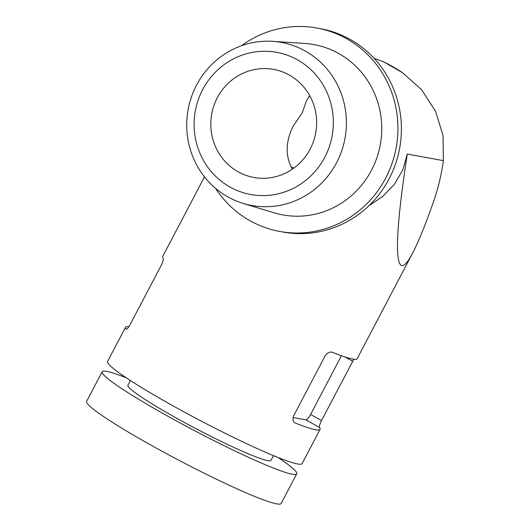 <?xml version="1.0" encoding="UTF-8"?>
<svg xmlns="http://www.w3.org/2000/svg" width="530" height="530" viewBox="0 0 530 530"><rect width="100%" height="100%" fill="white"/><g stroke="black" fill="none" stroke-linecap="round" stroke-linejoin="round"><path stroke-width="0.79" d="M128.883 326.705A109.856 9.248 27.7 0 0 125.53 327.255L107.57 361.46A109.856 9.248 27.7 0 0 200.539 420.714A109.856 9.248 27.7 0 0 302.1 463.591L320.06 429.386A109.856 9.248 -152.3 0 1 295.263 422.993L294.905 422.821M368.853 205.779L382.6 196.517L394.307 184.46L402.813 169.925L407.305 154.078C392.472 249.385 394.585 287.869 412.731 252.876C418.375 242.077 425.265 225.131 433.401 202.049C438.085 188.581 441.417 174.781 443.378 160.643L443.053 135.581L435.527 111.24L421.562 89.696L402.462 72.636L383.859 61.924L374.081 58.307M125.53 327.255A109.856 9.248 27.7 0 0 126.107 329.236C126.716 329.68 128.035 328.169 130.055 324.711L161.186 265.417C162.929 261.707 163.604 259.415 163.22 258.547A109.856 9.248 -152.3 0 1 162.644 256.56L204.487 176.874M294.561 422.602L295.263 422.993C292.845 421.754 292.368 419.257 293.839 415.487L324.963 356.193C327.262 352.788 329.733 351.489 332.376 352.298A109.856 9.248 27.7 0 0 357.174 358.691L412.731 252.876M353.828 359.241L321.524 420.529C319.782 424.238 319.1 426.531 319.484 427.405A109.856 9.248 -152.3 0 1 320.06 429.386M293.097 417.534L305.876 419.859A6.459 1.669 119 0 0 310.6 414.473L341.439 355.749M292.328 169.183C285.166 155.933 285.485 141.51 293.269 125.928L302.1 113.155L306.486 100.753L309.692 95.612M217.32 97.719A54.928 52.854 100.3 0 1 273.566 69.397A54.928 52.854 100.3 0 1 315.721 132.904A54.928 52.854 100.3 0 1 253.883 177.47A54.928 52.854 100.3 0 1 217.32 97.719M293.978 168.017A54.928 4.624 27.7 0 0 291.036 166.738M241.508 45.719A103.39 99.488 100.3 0 1 316.854 28.017L320.312 28.646A103.39 99.488 100.3 0 1 399.666 148.188A103.39 99.488 100.3 0 1 283.265 232.087L279.807 231.458A103.39 99.488 100.3 0 1 215.538 188.329M316.854 28.017A103.39 99.488 100.3 0 1 396.208 147.559A103.39 99.488 100.3 0 1 279.807 231.458M272.659 41.347L304.697 43.434A86.576 83.303 100.3 0 1 380.288 144.663A86.576 83.303 100.3 0 1 273.871 212.742L243.151 203.407A82.872 79.745 100.3 0 1 196.55 85.151A82.872 79.745 100.3 0 1 272.659 41.347A82.872 79.745 100.3 0 1 345.017 138.237A82.872 79.745 100.3 0 1 243.151 203.407M202.672 89.597A72.266 69.536 100.3 0 1 323.234 85.138A72.266 69.536 100.3 0 1 265.265 195.563A72.266 69.536 100.3 0 1 202.672 89.597M130.406 380.527L127.929 385.244A80.772 6.797 27.7 0 0 196.285 428.81A80.772 6.797 27.7 0 0 270.969 460.338L273.44 455.628M126.345 377.863A109.856 9.248 27.7 0 0 106.643 371.351A109.856 9.248 27.7 0 0 102.184 371.722A109.856 9.248 27.7 0 0 195.153 430.976A109.856 9.248 27.7 0 0 296.714 473.853A109.856 9.248 27.7 0 0 277.945 457.456M102.184 371.722L86.622 401.369A109.856 9.248 27.7 0 0 179.584 460.623A109.856 9.248 27.7 0 0 281.152 503.5L296.714 473.853M344.878 356.928L352.649 361.235M310.6 414.473L321.524 420.529M305.876 419.859L319.484 427.405M407.305 154.078L443.378 160.643M383.859 61.924C386.761 63.328 395.274 67.714 402.462 72.636"/></g></svg>
